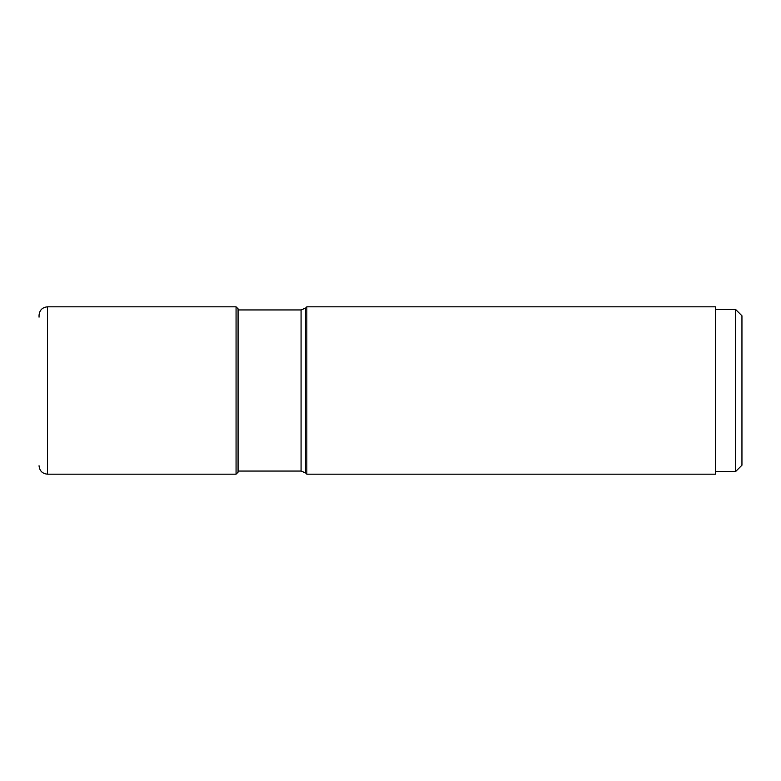 <?xml version="1.0" encoding="UTF-8"?>
<svg xmlns="http://www.w3.org/2000/svg" width="781" height="781" viewBox="0 0 781 781"><rect width="100%" height="100%" fill="white"/><g stroke="black" fill="none" stroke-linecap="round" stroke-linejoin="round"><path stroke-width="1.17" d="M39.05 317.164L39.05 315.251C39.548 310.135 42.359 307.324 47.485 306.826L47.485 474.174C42.359 473.676 39.548 470.865 39.05 465.749M236.067 474.174L236.067 306.826L238.068 308.827L238.068 472.173L236.067 474.174L47.485 474.174M306.826 390.5L306.826 306.826L715.591 306.826L715.591 474.174L306.826 474.174L306.826 390.5M715.591 309.461L735.624 309.461L735.624 471.539L715.591 471.539M735.624 309.461L741.95 315.778L741.95 465.222L735.624 471.539M305.547 308.095L301.075 309.95L301.075 471.05L305.547 472.905L305.547 308.095L306.826 306.826M236.067 306.826L47.485 306.826M305.547 472.905L306.826 474.174M238.068 471.05L301.075 471.05M238.068 309.95L301.075 309.95"/></g></svg>
